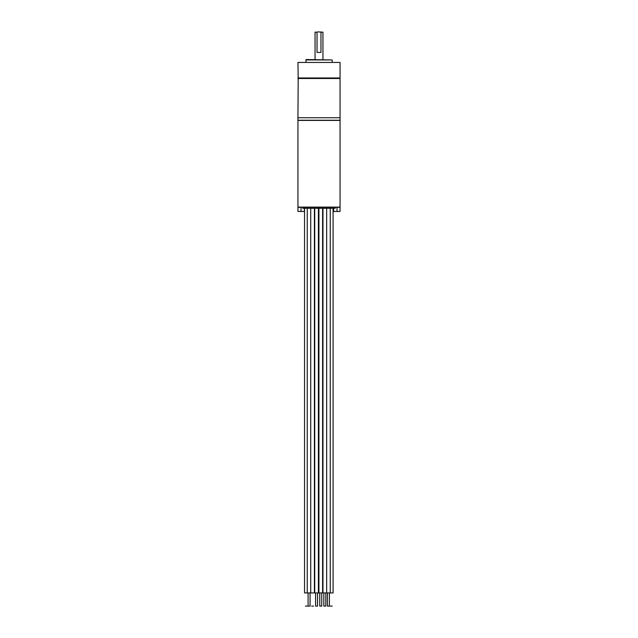 <?xml version="1.0" encoding="UTF-8"?>
<svg xmlns="http://www.w3.org/2000/svg" width="638" height="638" viewBox="0 0 638 638"><rect width="100%" height="100%" fill="white"/><g stroke="black" fill="none" stroke-linecap="round" stroke-linejoin="round"><path stroke-width="0.96" d="M330.261 606.1L332.231 606.1L330.261 606.1M311.583 606.1L313.561 606.1L311.583 606.1M305.395 606.1L307.372 606.1L305.395 606.1M319 207.111L340.062 207.111L340.062 120.407L297.938 120.407L297.938 207.111L319 207.111M297.938 207.111L297.938 211.449L300.992 211.449L301.08 207.238L298.074 207.238L339.926 207.238L337.008 207.374L337.008 211.449L340.062 211.449L340.062 207.374M298.074 120.359L339.926 120.359L297.938 120.231L340.062 120.231L340.062 117.727L297.938 117.727L297.938 120.231M302.819 207.238L302.819 208.291L335.181 208.291L335.181 207.238M304.541 208.291L304.541 592.933L314.414 592.933L314.414 208.291M310.73 592.933L310.73 208.291M315.587 592.933L315.587 606.1L317.557 606.1L317.557 592.933M314.725 208.291L314.725 592.933L318.41 592.933L318.41 208.291M319.774 592.933L319.774 606.1L321.751 606.1L321.751 592.933M318.92 208.291L318.92 592.933L322.605 592.933L322.605 208.291M323.825 592.933L323.825 606.1L325.803 606.1L325.803 592.933M322.972 208.291L322.972 592.933L326.656 592.933L326.656 208.291M308.098 592.933L308.098 606.1L310.076 606.1L310.076 592.933M307.245 592.933L307.245 208.291M326.656 592.933L333.084 592.933L333.084 208.291M327.414 592.933L327.414 606.1L329.391 606.1L329.391 592.933M330.245 592.933L330.245 208.291M340.062 207.111L337.008 207.374M318.41 213.299L318.92 213.299M333.084 211.449L337.008 211.449M318.41 211.449L318.92 211.449M300.992 211.449L304.366 211.449L304.366 208.291M300.992 207.374L297.938 207.374M297.938 77.972L340.062 77.972L340.062 62.436L297.938 62.436L298.201 78.235L340.062 77.972M340.062 62.436L297.938 62.436M305.833 59.94L332.167 59.94L306.232 59.541L305.833 62.173M322.948 59.541L322.948 32.163L320.97 32.163L320.97 52.436L317.03 52.436L317.03 32.163L315.052 32.163L315.052 59.541M317.03 32.163L315.052 32.163M317.628 31.9L322.948 32.163M320.372 31.9L320.97 32.163M340.062 78.498L298.201 78.235L297.938 117.727L340.062 117.727L340.062 78.498L297.938 78.498M333.634 211.449L333.634 208.291M332.167 59.94L332.167 62.173"/></g></svg>
